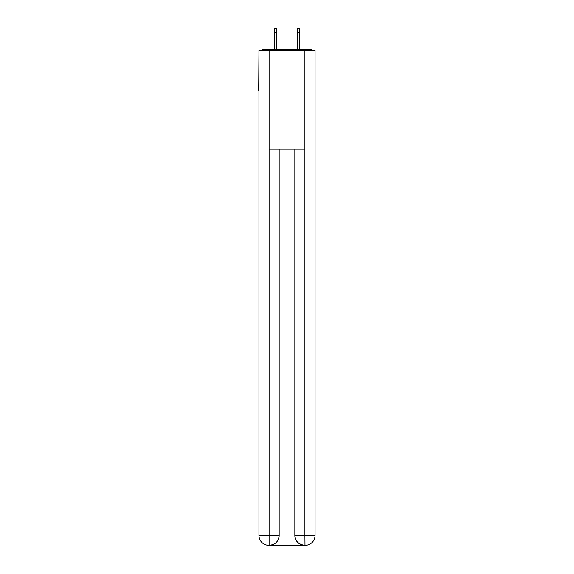 <?xml version="1.0" encoding="UTF-8"?>
<svg xmlns="http://www.w3.org/2000/svg" width="574" height="574" viewBox="0 0 574 574"><rect width="100%" height="100%" fill="white"/><g stroke="black" fill="none" stroke-linecap="round" stroke-linejoin="round"><path stroke-width="0.86" d="M315.061 54.444L315.061 125.254M258.939 90.592L258.939 125.254M258.695 90.592L258.939 54.444M312.199 50.153A2.475 2.475 0 0 0 310.355 49.328L263.645 49.328A2.475 2.475 0 0 0 261.801 50.153M310.355 49.328L299.872 49.328L310.355 49.328M274.128 49.328L263.645 49.328L274.128 49.328M268.847 545.3A9.902 9.902 0 0 1 258.939 535.399L279.158 535.399L279.158 149.183L279.158 535.399A9.902 9.902 0 0 1 269.256 545.3L268.847 545.3A9.902 9.902 0 0 1 258.939 535.399L258.939 50.153L269.091 50.153L269.091 149.183L304.909 149.183L304.909 50.153L269.091 50.153M304.909 50.153L315.061 50.153L315.061 535.399A9.902 9.902 0 0 1 305.153 545.3L304.744 545.3A9.902 9.902 0 0 1 294.842 535.399L294.842 149.183L294.842 535.399C295.345 541.232 298.645 544.532 304.744 545.3L269.256 545.3C275.384 544.661 278.684 541.361 279.158 535.399M294.842 535.399L304.909 535.399L304.988 545.3M269.091 149.183L269.091 545.3M276.603 32.417L274.458 32.417L274.458 28.7L276.603 28.7L276.603 49.328M274.458 32.417L274.458 49.328M299.542 28.7L299.542 32.417L297.397 32.417L297.397 28.7L299.542 28.7M297.397 49.328L297.397 32.417M299.542 49.328L299.542 32.417M304.909 149.183L304.909 535.399L315.061 535.399"/></g></svg>
